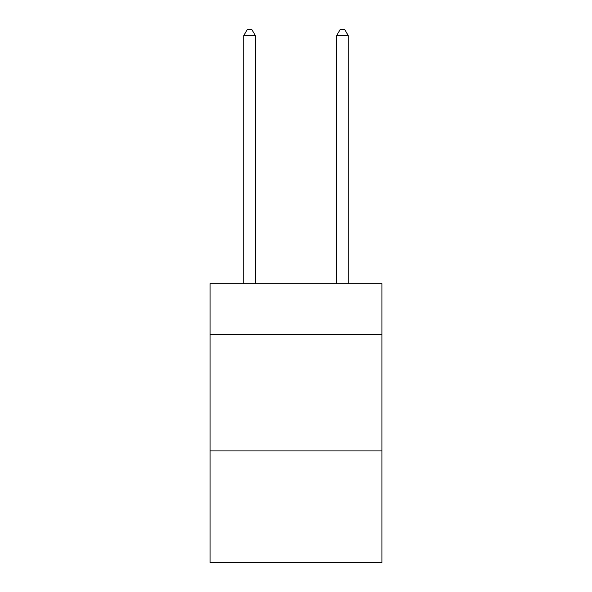 <?xml version="1.0" encoding="UTF-8"?>
<svg xmlns="http://www.w3.org/2000/svg" width="592" height="592" viewBox="0 0 592 592"><rect width="100%" height="100%" fill="white"/><g stroke="black" fill="none" stroke-linecap="round" stroke-linejoin="round"><path stroke-width="0.89" d="M381.936 334.783L381.936 283.694L210.064 283.694L210.064 334.783L381.936 334.783L381.936 562.4L210.064 562.4L210.064 334.783M381.936 450.919L210.064 450.919M255.352 283.694L255.352 35.638L243.741 35.638L243.741 283.694M243.741 35.638L247.227 29.6L251.874 29.6L255.352 35.638M348.259 283.694L348.259 35.638L336.648 35.638L336.648 283.694M336.648 35.638L340.126 29.6L344.773 29.6L348.259 35.638"/></g></svg>
